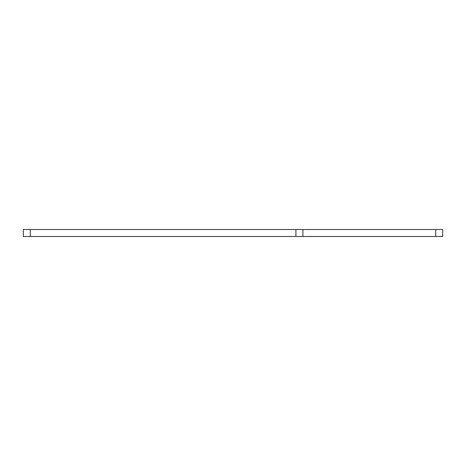 <?xml version="1.0" encoding="UTF-8"?>
<svg xmlns="http://www.w3.org/2000/svg" width="466" height="466" viewBox="0 0 466 466"><rect width="100%" height="100%" fill="white"/><g stroke="black" fill="none" stroke-linecap="round" stroke-linejoin="round"><path stroke-width="0.7" d="M442.7 236.495L435.71 236.495L435.71 229.505L442.7 229.505L442.7 236.495M302.9 236.495L295.91 236.495L295.91 229.505L302.9 229.505L302.9 236.495L435.71 236.495M30.29 236.495L23.3 236.495L23.3 229.505L30.29 229.505L30.29 236.495L295.91 236.495M30.29 229.505L295.91 229.505M302.9 229.505L435.71 229.505"/></g></svg>
